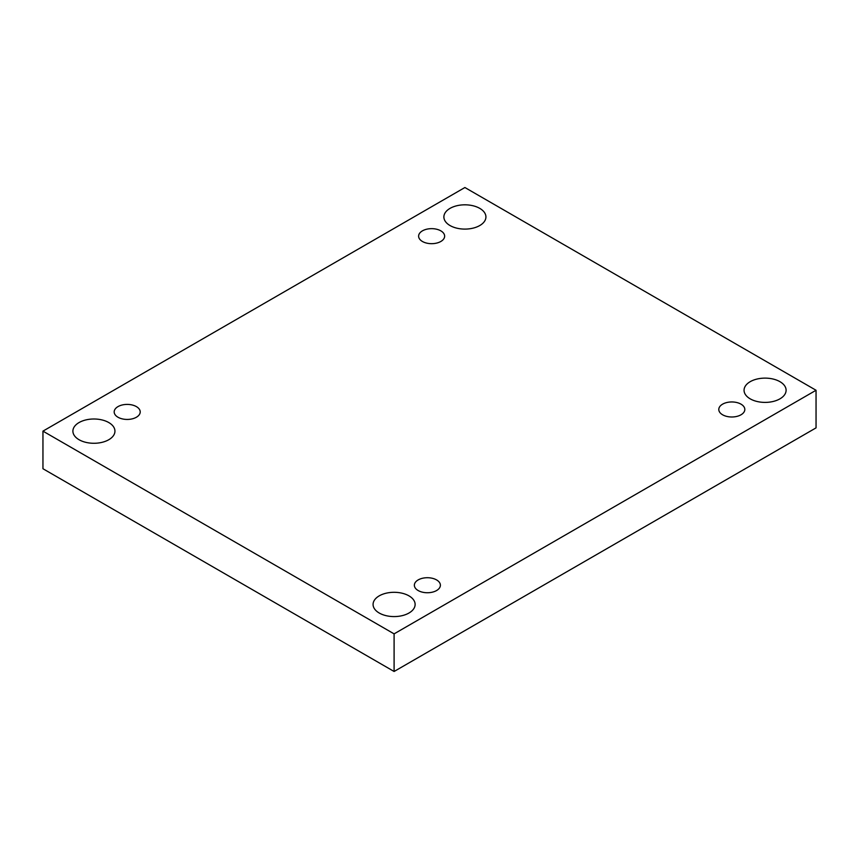 <?xml version="1.0" encoding="UTF-8"?>
<svg xmlns="http://www.w3.org/2000/svg" width="859" height="859" viewBox="0 0 859 859"><rect width="100%" height="100%" fill="white"/><g stroke="black" fill="none" stroke-linecap="round" stroke-linejoin="round"><path stroke-width="1.29" d="M394.098 671.48L816.05 427.868L816.05 390.265L464.902 187.52L42.95 431.132L42.95 468.735L394.098 671.48L394.098 633.867L816.05 390.265M42.95 431.132L394.098 633.867M79.06 439.722A21.024 12.144 0 0 0 101.974 442.353A21.024 12.144 0 0 0 114.945 431.132A21.024 12.144 0 0 0 93.921 418.999A21.024 12.144 0 0 0 72.897 431.132A21.024 12.144 0 0 0 79.06 439.722M450.03 225.541A21.024 12.144 0 0 0 472.944 228.172A21.024 12.144 0 0 0 485.926 216.951A21.024 12.144 0 0 0 464.902 204.818A21.024 12.144 0 0 0 443.878 216.951A21.024 12.144 0 0 0 450.03 225.541M379.238 613.025A21.024 12.144 0 0 0 402.152 615.656A21.024 12.144 0 0 0 415.122 604.446A21.024 12.144 0 0 0 394.098 592.302A21.024 12.144 0 0 0 373.074 604.446A21.024 12.144 0 0 0 379.238 613.025M750.208 398.844A21.024 12.144 0 0 0 773.121 401.475A21.024 12.144 0 0 0 786.103 390.265A21.024 12.144 0 0 0 765.079 378.121A21.024 12.144 0 0 0 744.055 390.265A21.024 12.144 0 0 0 750.208 398.844M722.602 404.159A13.014 7.516 180 0 1 736.786 402.527A13.014 7.516 180 0 1 744.817 409.475A13.014 7.516 180 0 1 731.804 416.991A13.014 7.516 180 0 1 718.79 409.475A13.014 7.516 180 0 1 722.602 404.159M418.172 579.922A13.014 7.516 180 0 1 432.356 578.29A13.014 7.516 180 0 1 440.388 585.226A13.014 7.516 180 0 1 427.374 592.742A13.014 7.516 180 0 1 414.36 585.226A13.014 7.516 180 0 1 418.172 579.922M117.994 406.608A13.014 7.516 180 0 1 132.179 404.986A13.014 7.516 180 0 1 140.21 411.923A13.014 7.516 180 0 1 127.196 419.439A13.014 7.516 180 0 1 114.183 411.923A13.014 7.516 180 0 1 117.994 406.608M422.424 230.856A13.014 7.516 180 0 1 436.608 229.224A13.014 7.516 180 0 1 444.64 236.161A13.014 7.516 180 0 1 431.626 243.677A13.014 7.516 180 0 1 418.612 236.161A13.014 7.516 180 0 1 422.424 230.856"/></g></svg>
